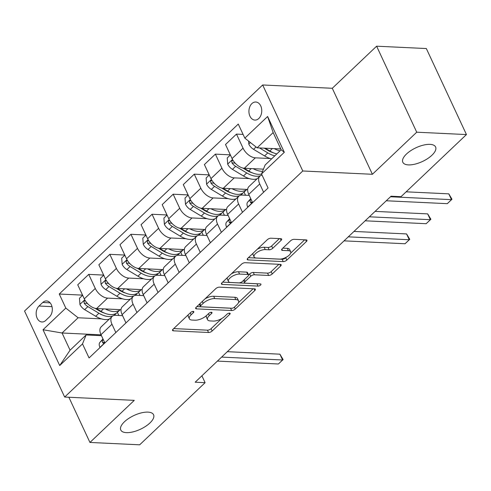 <?xml version="1.0" encoding="UTF-8"?>
<svg xmlns="http://www.w3.org/2000/svg" width="491" height="491" viewBox="0 0 491 491"><rect width="100%" height="100%" fill="white"/><g stroke="black" fill="none" stroke-linecap="round" stroke-linejoin="round"><path stroke-width="0.74" d="M193.239 311.404A1.939 0.816 155 0 0 190.711 312.442L173.096 329.166A2.774 1.166 155 0 0 172.537 330.431A2.774 1.166 155 0 0 173.391 330.83L208.534 332.499A2.774 1.166 155 0 0 212.149 331.02L229.757 314.295A1.939 0.816 155 0 0 230.15 313.411A1.939 0.816 155 0 0 229.555 313.129A1.939 0.816 155 0 0 227.026 314.166L224.749 316.333A8.875 3.725 155 0 1 213.192 321.071L210.265 320.93A8.875 3.725 155 0 1 207.527 319.647A8.875 3.725 155 0 1 209.326 315.596L211.603 313.436A1.939 0.816 155 0 0 211.995 312.552A1.939 0.816 155 0 0 211.394 312.27A1.939 0.816 155 0 0 208.871 313.307L206.588 315.468A8.875 3.725 155 0 1 195.037 320.206L192.11 320.071A8.875 3.725 155 0 1 189.373 318.782A8.875 3.725 155 0 1 191.165 314.737L193.442 312.571A1.939 0.816 155 0 0 193.841 311.687A1.939 0.816 155 0 0 193.239 311.404M408.402 164.89A18.081 7.586 155 0 0 427.655 158.587A18.081 7.586 155 0 0 435.597 146.987A18.081 7.586 155 0 0 430.018 144.366A18.081 7.586 155 0 0 410.771 150.663A18.081 7.586 155 0 0 402.823 162.269A18.081 7.586 155 0 0 408.402 164.89M126.371 432.645A18.081 7.586 155 0 0 145.624 426.348A18.081 7.586 155 0 0 153.573 414.742A18.081 7.586 155 0 0 147.987 412.121A18.081 7.586 155 0 0 128.74 418.418A18.081 7.586 155 0 0 120.792 430.024A18.081 7.586 155 0 0 126.371 432.645M251.871 103.613A9.041 6.414 -87.3 0 0 249.121 113.593A9.041 6.414 -87.3 0 0 254.909 120.08A9.041 6.414 -87.3 0 0 258.806 118.491A9.041 6.414 -87.3 0 0 261.556 108.511A9.041 6.414 -87.3 0 0 255.768 102.018A9.041 6.414 -87.3 0 0 251.871 103.613M281.104 240.351A2.774 1.166 155 0 0 281.662 239.086A2.774 1.166 155 0 0 280.809 238.681L270.946 238.215A2.774 1.166 155 0 0 267.337 239.694L247.777 258.266A2.774 1.166 155 0 0 247.212 259.53A2.774 1.166 155 0 0 248.072 259.929L283.215 261.599A2.774 1.166 155 0 0 286.824 260.12L306.384 241.547A2.774 1.166 155 0 0 306.949 240.283A2.774 1.166 155 0 0 306.089 239.884L294.183 239.32A2.774 1.166 155 0 0 290.568 240.799L282.196 248.747A2.774 1.166 155 0 0 281.638 250.011A2.774 1.166 155 0 0 282.491 250.41L288.401 250.692A7.42 3.112 155 0 1 290.69 251.766A7.42 3.112 155 0 1 287.431 256.529A7.42 3.112 155 0 1 279.532 259.113L256.394 258.014A7.42 3.112 155 0 1 254.105 256.94A7.42 3.112 155 0 1 257.364 252.178A7.42 3.112 155 0 1 265.263 249.594L269.117 249.778A2.774 1.166 155 0 0 272.732 248.299L281.104 240.351L280.312 238.657M372.393 174.287L416.724 132.202L466.45 134.565L426.341 48.554L376.615 46.191L332.284 88.282L262.673 84.974L302.775 170.985L372.393 174.287L332.284 88.282M68.869 397.25L89.945 442.446L134.276 400.361L64.659 397.053L302.775 170.985M89.945 442.446L139.671 444.809L205.109 382.679L201.905 375.805M466.45 134.565L401.012 196.695L391.063 196.222L195.166 382.207L205.109 382.679M219.391 287.155A2.774 1.166 155 0 0 215.782 288.64L196.222 307.213A2.774 1.166 155 0 0 195.663 308.477A2.774 1.166 155 0 0 196.517 308.876L231.66 310.545A2.774 1.166 155 0 0 235.269 309.066L254.829 290.494A2.774 1.166 155 0 0 255.394 289.23A2.774 1.166 155 0 0 254.534 288.825L219.391 287.155M222 282.736L241.56 264.164A2.774 1.166 155 0 1 245.169 262.685L280.312 264.354A2.774 1.166 155 0 1 281.171 264.759A2.774 1.166 155 0 1 280.606 266.024L272.235 273.972A2.774 1.166 155 0 1 268.626 275.451L254.375 274.776A2.774 1.166 155 0 0 250.766 276.255L245.212 281.527A2.774 1.166 155 0 0 244.647 282.791A2.774 1.166 155 0 0 245.506 283.19L260.347 283.896A1.939 0.816 155 0 1 260.942 284.179A1.939 0.816 155 0 1 260.089 285.424A1.939 0.816 155 0 1 258.02 286.1L222.294 284.406A2.774 1.166 155 0 1 221.441 284.001A2.774 1.166 155 0 1 222 282.736M45.743 320.433L49.456 316.91A8.758 6.211 -87.3 0 0 52.12 307.243A8.758 6.211 -87.3 0 0 46.51 300.952A8.758 6.211 -87.3 0 0 42.735 302.499L39.022 306.022A8.758 6.211 -87.3 0 0 36.359 315.688A8.758 6.211 -87.3 0 0 41.968 321.979A8.758 6.211 -87.3 0 0 45.743 320.433M262.673 84.974L24.55 311.042L64.659 397.053M101.078 334.85L62.056 332.996L70.078 350.2L86.121 334.966L82.506 343.89L89.061 357.951L268.074 187.998L261.519 173.937L265.134 165.013L281.177 149.786L273.162 132.582L257.112 147.816L280.784 148.939M82.506 343.89L59.706 365.531L43.012 329.737L65.812 308.09L78.106 317.763L101.465 318.874M82.556 295.134L59.251 294.023L65.812 308.09M59.251 294.023L238.264 124.076L244.825 138.137L267.62 116.49L284.314 152.29L261.519 173.937M416.724 132.202L376.615 46.191M108.867 319.23L109.174 319.242M78.106 317.763L62.056 332.996L43.012 329.737M243.082 134.405L236.484 134.092L243.045 148.153A11.299 6.401 46.5 0 0 255.338 157.832L270.345 158.544M236.484 134.092L225.51 144.514L232.065 158.575A11.299 6.401 46.5 0 0 244.358 168.253L263.452 169.162M230.328 154.843L215.377 154.131L221.932 168.198A11.299 6.401 46.5 0 0 234.225 177.871L249.232 178.583M256.633 178.939L256.946 178.951M215.377 154.131L204.397 164.553L210.958 178.62A11.299 6.401 46.5 0 0 223.252 188.292L247.673 189.452M209.215 174.882L194.264 174.176L200.825 188.237A11.299 6.401 46.5 0 0 213.119 197.916L228.125 198.628M235.527 198.978L235.833 198.99M194.264 174.176L183.29 184.598L189.845 198.659A11.299 6.401 46.5 0 0 202.139 208.337L226.566 209.497M188.108 194.927L173.157 194.215L179.712 208.276A11.299 6.401 46.5 0 0 192.006 217.955L207.012 218.667M214.414 219.017L214.727 219.035M173.157 194.215L162.177 204.637L168.738 218.698A11.299 6.401 46.5 0 0 181.032 228.376L205.453 229.536M166.995 214.966L152.044 214.254L158.605 228.321A11.299 6.401 46.5 0 0 170.899 237.994L185.905 238.712M193.307 239.062L193.614 239.074M152.044 214.254L141.07 224.675L147.625 238.743A11.299 6.401 46.5 0 0 159.919 248.415L184.346 249.575M145.888 235.011L130.937 234.299L137.492 248.36A11.299 6.401 46.5 0 0 149.786 258.039L164.792 258.751M172.194 259.101L172.507 259.119M130.937 234.299L119.957 244.721L126.518 258.782A11.299 6.401 46.5 0 0 138.812 268.46L163.233 269.62M124.775 255.05L109.824 254.338L116.385 268.405A11.299 6.401 46.5 0 0 128.679 278.078L143.685 278.79M151.087 279.146L151.394 279.158M109.824 254.338L98.851 264.759L105.405 278.827A11.299 6.401 46.5 0 0 117.699 288.499L142.126 289.659M103.669 275.089L88.718 274.383L95.272 288.444A11.299 6.401 46.5 0 0 107.566 298.123L122.572 298.835M129.974 299.185L130.287 299.203M88.718 274.383L77.738 284.805L84.299 298.866A11.299 6.401 46.5 0 0 96.592 308.544L121.013 309.704M101.471 335.697L86.121 334.966M122.584 315.658L115.588 315.32A11.299 6.401 46.5 0 0 112.144 316.425A11.299 6.401 46.5 0 0 111.966 324.244L115.833 332.536M143.691 295.613L136.701 295.281A11.299 6.401 46.5 0 0 133.251 296.386A11.299 6.401 46.5 0 0 133.079 304.199L136.946 312.491M164.804 275.574L157.807 275.242A11.299 6.401 46.5 0 0 154.364 276.341A11.299 6.401 46.5 0 0 154.186 284.16L158.053 292.452M185.911 255.529L178.92 255.197A11.299 6.401 46.5 0 0 175.471 256.302A11.299 6.401 46.5 0 0 175.299 264.121L179.166 272.413M207.024 235.49L200.027 235.158A11.299 6.401 46.5 0 0 196.584 236.257A11.299 6.401 46.5 0 0 196.406 244.076L200.273 252.368M228.131 215.445L221.14 215.113A11.299 6.401 46.5 0 0 217.691 216.218A11.299 6.401 46.5 0 0 217.519 224.037L221.386 232.329M249.244 195.406L242.247 195.074A11.299 6.401 46.5 0 0 238.804 196.173A11.299 6.401 46.5 0 0 238.626 203.992L242.493 212.284M118.853 315.48L117.398 312.356M112.144 316.425L101.164 326.846A11.299 6.401 46.5 0 0 100.993 334.666L104.859 342.957M139.966 295.435L138.505 292.317M133.251 296.386L122.277 306.807A11.299 6.401 46.5 0 0 122.099 314.627L125.966 322.912M154.364 276.341L143.384 286.762A11.299 6.401 46.5 0 0 143.212 294.582L147.079 302.873M161.073 275.396L159.618 272.272M175.471 256.302L164.497 266.723A11.299 6.401 46.5 0 0 164.319 274.543L168.186 282.834M182.186 255.351L180.725 252.233M196.584 236.257L185.604 246.678A11.299 6.401 46.5 0 0 185.432 254.498L189.299 262.789M203.292 235.312L201.838 232.188M217.691 216.218L206.717 226.639A11.299 6.401 46.5 0 0 206.539 234.459L210.406 242.75M224.405 215.273L222.945 212.149M238.804 196.173L227.824 206.594A11.299 6.401 46.5 0 0 227.652 214.414L231.519 222.705M245.512 195.228L244.058 192.104M262.059 175.103A11.299 6.401 46.5 0 0 259.911 176.134L248.937 186.555A11.299 6.401 46.5 0 0 248.759 194.375L252.626 202.666M259.911 176.134A11.299 6.401 46.5 0 0 259.739 183.953L263.606 192.245M257.112 147.816L244.825 138.137M70.078 350.2L59.706 365.531M267.62 116.49L273.162 132.582M284.314 152.29L281.177 149.786M188.391 314.645A8.875 3.725 155 0 0 188.286 316.462L189.373 318.782M206.545 315.51A8.875 3.725 155 0 0 206.441 317.321L207.527 319.647M173.722 328.571L207.454 330.173A2.774 1.166 155 0 0 211.062 328.694L221.791 318.506M238.454 302.683L253.123 288.757M196.848 306.617L230.574 308.219A2.774 1.166 155 0 0 231.046 308.201M200.782 305.611A1.939 0.816 155 0 0 200.389 306.494A1.939 0.816 155 0 0 200.985 306.777L231.832 308.238A1.939 0.816 155 0 0 234.36 307.2L236.766 304.923A8.875 3.725 155 0 0 238.558 300.873A8.875 3.725 155 0 0 235.821 299.59L214.733 298.589A8.875 3.725 155 0 0 203.182 303.328L200.782 305.611L199.898 303.72M238.558 300.873L237.478 298.546A8.875 3.725 155 0 0 234.735 297.264L235.821 299.59M205.054 298.829A8.875 3.725 155 0 1 213.653 296.263L234.735 297.264M278.9 264.287L271.155 271.646L272.235 273.972M248.618 274.935L249.68 273.929A2.774 1.166 155 0 1 253.288 272.45L267.54 273.125A2.774 1.166 155 0 0 271.155 271.646M243.536 280.392A2.774 1.166 155 0 0 243.567 280.465L244.647 282.791M222.619 282.147L256.94 283.773A1.939 0.816 155 0 0 257.339 283.755M239.583 274.07A7.42 3.112 155 0 0 231.684 276.654A7.42 3.112 155 0 0 228.425 281.417A7.42 3.112 155 0 0 230.715 282.491L238.865 282.877A2.774 1.166 155 0 0 242.48 281.398L248.029 276.126A2.774 1.166 155 0 0 248.593 274.862A2.774 1.166 155 0 0 247.734 274.457L239.583 274.07L238.503 271.744A7.42 3.112 155 0 0 231.329 273.88M227.425 277.587A7.42 3.112 155 0 0 227.345 279.091L228.425 281.417M248.593 274.862L247.507 272.536A2.774 1.166 155 0 0 246.654 272.131L247.734 274.457M238.503 271.744L246.654 272.131M257.266 249.256A7.42 3.112 155 0 1 264.183 247.268L268.037 247.452A2.774 1.166 155 0 0 271.646 245.973L279.397 238.614M253.043 253.264A7.42 3.112 155 0 0 253.025 254.614L254.105 256.94M290.69 251.766L289.604 249.44A7.42 3.112 155 0 0 287.315 248.366L288.401 250.692M282.822 248.158L287.315 248.366M248.397 257.677L282.129 259.279A2.774 1.166 155 0 0 285.737 257.793L286.443 257.124M290.672 253.117L304.678 239.817M82.617 295.269L79.468 298.258L79.947 304.512A7.488 4.241 46.5 0 0 84.673 309.655L95.708 316.272A21.616 12.244 46.5 0 0 109.358 319.07M105.387 308.962A21.616 12.244 46.5 0 0 120.221 309.668L117.239 312.509A21.616 12.244 -133.5 0 1 100.943 311.306L96.304 308.526M85.103 300.553L83.986 301.394L84.213 303.217A7.488 4.241 46.5 0 0 87.883 306.611L98.918 313.227A21.616 12.244 46.5 0 0 112.758 315.952M113.654 315.547A21.616 12.244 46.5 0 0 115.213 314.43A21.616 12.244 46.5 0 0 116.128 313.368M104.319 313.037A17.94 10.164 -133.5 0 1 99.157 310.766L95.07 308.317M88.073 304.119A3.811 2.16 -133.5 0 1 87.079 303.352L84.213 303.217M100.115 347.456L99.894 347.284A7.488 4.241 -133.5 0 1 99.925 342.362L102.981 338.937M221.619 357.092L282.613 359.989L278.391 363.997L217.396 361.1M103.147 339.293L103.135 339.312A7.488 4.241 46.5 0 0 102.533 342.503L103.343 343.227L104.46 342.098M227.315 351.679L279.901 354.177L282.613 359.989L283.117 359.572L278.391 363.997M279.901 354.177L283.117 359.572M103.73 275.224L100.575 278.213L101.06 284.467A7.488 4.241 46.5 0 0 105.786 289.616L116.815 296.233A21.616 12.244 46.5 0 0 130.465 299.031M126.5 288.917A21.616 12.244 46.5 0 0 141.334 289.622L138.345 292.464A21.616 12.244 -133.5 0 1 122.05 291.261L117.417 288.481M106.209 280.514L105.099 281.355L105.326 283.178A7.488 4.241 46.5 0 0 108.996 286.572L120.025 293.188A21.616 12.244 46.5 0 0 133.865 295.913M134.761 295.508A21.616 12.244 46.5 0 0 136.32 294.391A21.616 12.244 46.5 0 0 137.234 293.323M125.426 292.998A17.94 10.164 -133.5 0 1 120.264 290.727L116.183 288.278M109.18 284.08A3.811 2.16 -133.5 0 1 108.186 283.313L105.326 283.178M124.837 255.185L121.688 258.174L122.167 264.428A7.488 4.241 46.5 0 0 126.893 269.571L137.928 276.194A21.616 12.244 46.5 0 0 151.578 278.986M147.607 268.878A21.616 12.244 46.5 0 0 162.441 269.584M127.322 260.469L126.205 261.31L126.433 263.133A7.488 4.241 46.5 0 0 130.103 266.527L141.138 273.143A21.616 12.244 46.5 0 0 154.978 275.868M155.874 275.469A21.616 12.244 46.5 0 0 157.433 274.346A21.616 12.244 46.5 0 0 158.347 273.284M146.539 272.953A17.94 10.164 -133.5 0 1 141.377 270.688L137.29 268.233M162.453 269.584L159.458 272.425A21.616 12.244 -133.5 0 1 143.163 271.222L138.523 268.442M130.293 264.035A3.811 2.16 -133.5 0 1 129.299 263.274L126.433 263.133M145.95 235.14L142.795 238.135L143.28 244.383A7.488 4.241 46.5 0 0 148.006 249.532L159.035 256.149A21.616 12.244 46.5 0 0 172.685 258.947M168.72 248.839A21.616 12.244 46.5 0 0 183.554 249.538M148.429 240.43L147.318 241.271L147.546 243.094A7.488 4.241 46.5 0 0 151.216 246.488L162.245 253.104A21.616 12.244 46.5 0 0 176.085 255.829M176.981 255.424A21.616 12.244 46.5 0 0 178.54 254.307A21.616 12.244 46.5 0 0 179.454 253.239M167.646 252.914A17.94 10.164 -133.5 0 1 162.484 250.643L158.403 248.194M183.56 249.538L180.565 252.38A21.616 12.244 -133.5 0 1 164.27 251.177L159.636 248.397M151.4 243.996A3.811 2.16 -133.5 0 1 150.406 243.229L147.546 243.094M167.057 215.101L163.908 218.09L164.387 224.344A7.488 4.241 46.5 0 0 169.113 229.493L180.148 236.11A21.616 12.244 46.5 0 0 193.798 238.902M189.827 228.794A21.616 12.244 46.5 0 0 204.661 229.5M169.542 220.385L168.425 221.232L168.652 223.055A7.488 4.241 46.5 0 0 172.323 226.443L183.358 233.059A21.616 12.244 46.5 0 0 197.198 235.79M198.094 235.385A21.616 12.244 46.5 0 0 199.653 234.262A21.616 12.244 46.5 0 0 200.567 233.2M188.759 232.869A17.94 10.164 -133.5 0 1 183.597 230.604L179.51 228.155M204.673 229.5L201.678 232.341A21.616 12.244 -133.5 0 1 185.383 231.138L180.743 228.358M172.513 223.951A3.811 2.16 -133.5 0 1 171.519 223.19L168.652 223.055M188.17 195.056L185.015 198.051L185.5 204.299A7.488 4.241 46.5 0 0 190.226 209.448L201.255 216.065A21.616 12.244 46.5 0 0 214.905 218.863M210.94 208.755A21.616 12.244 46.5 0 0 225.774 209.454M190.649 200.346L189.538 201.187L189.765 203.01A7.488 4.241 46.5 0 0 193.436 206.404L204.465 213.02A21.616 12.244 46.5 0 0 218.305 215.745M219.201 215.34A21.616 12.244 46.5 0 0 220.76 214.223A21.616 12.244 46.5 0 0 221.674 213.162M209.866 212.83A17.94 10.164 -133.5 0 1 204.704 210.559L200.623 208.11M225.78 209.461L222.785 212.302A21.616 12.244 -133.5 0 1 206.49 211.099L201.856 208.313M193.62 203.912A3.811 2.16 -133.5 0 1 192.625 203.145L189.765 203.01M209.276 175.017L206.128 178.006L206.607 184.26A7.488 4.241 46.5 0 0 211.333 189.409L222.368 196.026A21.616 12.244 46.5 0 0 236.018 198.824M232.047 188.71A21.616 12.244 46.5 0 0 246.881 189.416L243.898 192.257A21.616 12.244 -133.5 0 1 227.603 191.054L222.969 188.274M211.762 180.301L210.645 181.148L210.872 182.971A7.488 4.241 46.5 0 0 214.542 186.359L225.578 192.981A21.616 12.244 46.5 0 0 239.418 195.706M240.314 195.301A21.616 12.244 46.5 0 0 241.873 194.184A21.616 12.244 46.5 0 0 242.787 193.116M230.979 192.785A17.94 10.164 -133.5 0 1 225.817 190.52L221.729 188.071M214.733 183.873A3.811 2.16 -133.5 0 1 213.738 183.106L210.872 182.971M226.774 227.21L226.554 227.032A7.488 4.241 -133.5 0 1 226.584 222.11L229.641 218.685M348.279 236.846L409.273 239.743L405.05 243.751L344.056 240.854M229.806 219.047L229.794 219.066A7.488 4.241 46.5 0 0 229.193 222.257L230.003 222.975L231.12 221.852M353.974 231.433L406.56 233.931L409.273 239.743L409.776 239.32L405.05 243.751M406.56 233.931L409.776 239.32M230.389 154.978L227.235 157.967L227.72 164.221A7.488 4.241 46.5 0 0 232.446 169.364L243.475 175.981A21.616 12.244 46.5 0 0 257.124 178.779M253.16 168.671A21.616 12.244 46.5 0 0 262.593 171.285M232.869 160.262L231.758 161.103L231.985 162.926A7.488 4.241 46.5 0 0 235.655 166.32L246.685 172.936A21.616 12.244 46.5 0 0 260.525 175.661M261.421 175.256A21.616 12.244 46.5 0 0 261.979 174.931M252.086 172.746A17.94 10.164 -133.5 0 1 246.924 170.475L242.842 168.026M261.568 174.047A21.616 12.244 -133.5 0 1 248.71 171.015L244.076 168.235M235.84 163.828A3.811 2.16 -133.5 0 1 234.845 163.061L231.985 162.926M247.887 207.165L247.66 206.993A7.488 4.241 -133.5 0 1 247.691 202.071L250.754 198.646M369.385 216.801L430.38 219.698L426.157 223.706L365.163 220.809M250.919 199.002L250.901 199.021A7.488 4.241 46.5 0 0 250.306 202.212L251.11 202.936L252.227 201.807M375.087 211.388L427.673 213.886L430.38 219.698L430.889 219.281L426.157 223.706M427.673 213.886L430.889 219.281M248.593 141.101L248.827 144.176A7.488 4.241 46.5 0 0 253.552 149.325L264.588 155.942A21.616 12.244 46.5 0 0 271.603 158.875M274.266 148.626A21.616 12.244 46.5 0 0 280.048 150.86M259.512 147.926L267.798 152.897A21.616 12.244 46.5 0 0 274.813 155.831M273.199 152.707A17.94 10.164 -133.5 0 1 268.037 150.436L264.226 148.153M276.838 153.904A21.616 12.244 -133.5 0 1 269.823 150.97L265.195 148.196M390.498 196.762L451.493 199.659L447.27 203.667L386.276 200.77M406.143 191.821L448.78 193.847L451.493 199.659L451.996 199.242L447.27 203.667M448.78 193.847L451.996 199.242M255.338 157.832L244.358 168.253M234.225 177.871L223.252 188.292M213.119 197.916L202.139 208.337M192.006 217.955L181.032 228.376M170.899 237.994L159.919 248.415M149.786 258.039L138.812 268.46M128.679 278.078L117.699 288.499M107.566 298.123L96.592 308.544M111.966 324.244L100.993 334.666M95.272 288.444L84.299 298.866M116.385 268.405L105.405 278.827M133.079 304.199L122.099 314.627M137.492 248.36L126.518 258.782M154.186 284.16L143.212 294.582M158.605 228.321L147.625 238.743M175.299 264.121L164.319 274.543M179.712 208.276L168.738 218.698M196.406 244.076L185.432 254.498M200.825 188.237L189.845 198.659M217.519 224.037L206.539 234.459M221.932 168.198L210.958 178.62M238.626 203.992L227.652 214.414M243.045 148.153L232.065 158.575M259.739 183.953L248.759 194.375M51.991 306.642L39.022 306.022M50.125 302.849L42.735 302.499M190.287 312.847L191.165 314.737M211.062 312.282L211.603 313.436M208.442 313.712L209.326 315.596M229.223 313.141L229.757 314.295M211.062 328.694L212.149 331.02M207.454 330.173L208.534 332.499M172.783 329.516L173.391 330.83M192.908 311.417L193.442 312.571M254.043 288.806L254.829 290.494M234.391 307.176L235.269 309.066M230.574 308.219L231.66 310.545M195.903 307.562L196.517 308.876M213.653 296.263L214.733 298.589M202.304 301.437L203.182 303.328M279.821 264.33L280.606 266.024M267.54 273.125L268.626 275.451M253.288 272.45L254.375 274.776M249.68 273.929L250.766 276.255M244.328 279.637L245.212 281.527M256.94 283.773L258.02 286.1M221.68 283.086L222.294 284.406M271.646 245.973L272.732 248.299M268.037 247.452L269.117 249.778M264.183 247.268L265.263 249.594M281.883 249.097L282.491 250.41M305.598 239.86L306.384 241.547M285.737 257.793L286.824 260.12M282.129 259.279L283.215 261.599M247.458 258.616L248.072 259.929M84.759 299.774L79.935 304.352M98.918 313.227L95.708 316.272M103.503 308.87L100.943 311.306M87.883 306.611L84.673 309.655M99.986 347.358L104.786 342.804M99.925 342.362L103.135 339.312M104.239 342.583L102.533 342.503M105.866 279.735L101.048 284.314M120.025 293.188L116.815 296.233M124.616 288.831L122.05 291.261M108.996 286.572L105.786 289.616M126.979 259.69L122.155 264.268M141.138 273.143L137.928 276.194M145.723 268.786L143.163 271.222M130.103 266.527L126.893 269.571M148.086 239.651L143.268 244.23M162.245 253.104L159.035 256.149M166.836 248.747L164.27 251.177M151.216 246.488L148.006 249.532M169.199 219.606L164.375 224.184M183.358 233.059L180.148 236.11M187.943 228.708L185.383 231.138M172.323 226.443L169.113 229.493M190.305 199.567L185.488 204.146M204.465 213.02L201.255 216.065M209.056 208.663L206.49 211.099M193.436 206.404L190.226 209.448M211.418 179.528L206.594 184.107M225.578 192.981L222.368 196.026M230.162 188.624L227.603 191.054M214.542 186.359L211.333 189.409M226.646 227.106L231.445 222.552M226.584 222.11L229.794 219.066M230.899 222.337L229.193 222.257M232.525 159.483L227.707 164.062M246.685 172.936L243.475 175.981M251.275 168.579L248.71 171.015M235.655 166.32L232.446 169.364M247.759 207.067L252.558 202.513M247.691 202.071L250.901 199.021M252.006 202.292L250.306 202.212M250.392 142.525L248.814 144.023M267.798 152.897L264.588 155.942M272.382 148.54L269.823 150.97M256.038 146.969L253.552 149.325M199.34 304.248L200.389 306.494M114.17 315.418L115.213 314.43M135.283 295.373L136.32 294.391M156.39 275.334L157.433 274.346M177.503 255.295L178.54 254.307M198.61 235.25L199.653 234.262M219.722 215.211L220.76 214.223M240.829 195.166L241.873 194.184"/></g></svg>
